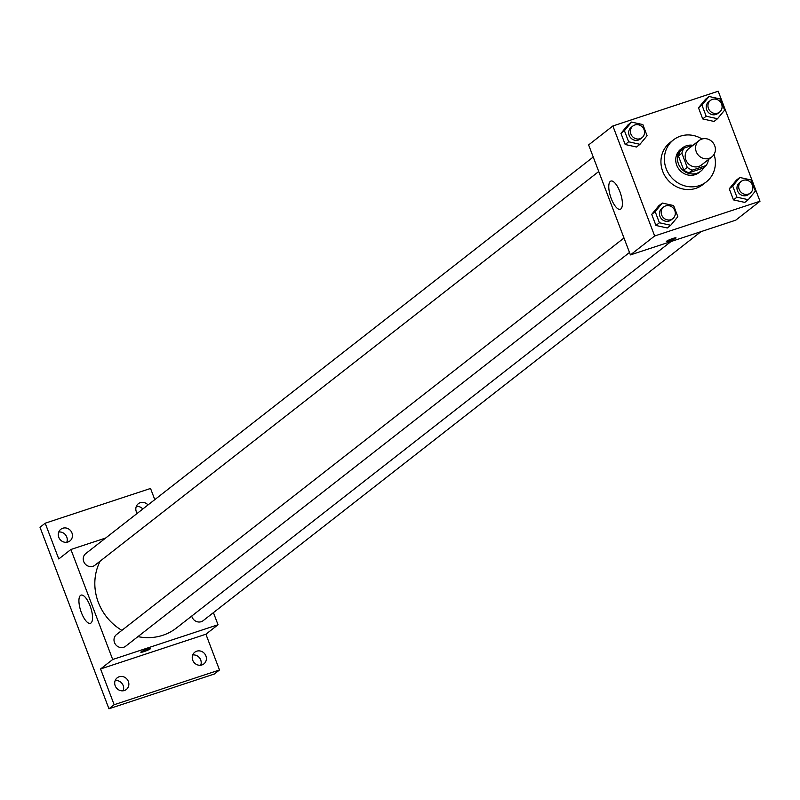 <?xml version="1.0" encoding="UTF-8"?>
<svg xmlns="http://www.w3.org/2000/svg" width="800" height="800" viewBox="0 0 800 800"><rect width="100%" height="100%" fill="white"/><g stroke="black" fill="none" stroke-linecap="round" stroke-linejoin="round"><path stroke-width="1.2" d="M701.82 139.09A10.37 9.63 -128 0 1 713.99 144.17A10.37 9.63 -128 0 1 711.87 156.88A10.37 9.63 -128 0 1 697.89 154.64A10.37 9.63 -128 0 1 699.1 140.54A10.37 9.63 -128 0 1 701.82 139.09M711.87 156.88L701.48 165A10.37 9.63 -128 0 1 687.5 162.76A10.37 9.63 -128 0 1 688.71 148.66L699.1 140.54M706.03 165.6L702.56 168.31L689.05 172.77A14.08 13.07 -128 0 1 683.77 170.07L678.41 155.96L681.88 153.25L687.24 167.36A14.08 13.07 -128 0 0 692.51 170.06L706.03 165.6A14.08 13.07 -128 0 0 708.31 160.41L708.09 159.84M693.37 145.02L684.16 148.06A14.08 13.07 -128 0 0 681.88 153.25M678.41 155.96A14.08 13.07 -128 0 1 680.69 150.76L684.16 148.06M692.63 145.26A14.81 13.76 52 0 0 682.51 147.87A14.81 13.76 52 0 0 680.79 168.01A14.81 13.76 52 0 0 700.75 171.21A14.81 13.76 52 0 0 704.25 166.99M700.75 171.21L699.02 172.56A14.81 13.76 -128 0 1 679.06 169.36A14.81 13.76 -128 0 1 680.78 149.22L682.51 147.87M683.77 170.07L687.24 167.36M689.05 172.77L692.51 170.06M714.06 154.39A26.66 24.76 -128 0 1 706.31 181.9A26.66 24.76 -128 0 1 670.39 176.14A26.66 24.76 -128 0 1 673.48 139.88A26.66 24.76 -128 0 1 680.49 136.14A26.66 24.76 -128 0 1 702.05 139.01M706.31 181.9L702.85 184.61A26.66 24.76 -128 0 1 666.92 178.84A26.66 24.76 -128 0 1 670.02 142.59L673.48 139.88M739.82 177.47L736.36 180.18L729.25 188.78L733.47 199.89L744.8 202.41L748.26 199.7L755.37 191.11L751.15 179.99L739.82 177.47L732.71 186.07L736.94 197.19L748.26 199.7M662.29 203.05L658.82 205.75L651.72 214.35L655.94 225.47L667.27 227.98L670.73 225.28L677.84 216.68L673.62 205.56L662.29 203.05L655.18 211.64L659.4 222.76L670.73 225.28M654.66 235.98L760 201.23L718.21 91.22L612.87 125.96L654.66 235.98L630.42 254.92L735.76 220.17L760 201.23M709.06 96.5L705.6 99.21L698.49 107.81L702.71 118.92L714.04 121.44L717.51 118.73L724.61 110.14L720.39 99.02L709.06 96.5L701.96 105.1L706.18 116.22L717.51 118.73M631.53 122.08L628.07 124.78L620.96 133.38L625.18 144.5L636.51 147.01L639.97 144.31L647.08 135.71L642.86 124.59L631.53 122.08L624.42 130.67L628.65 141.79L639.97 144.31M612.87 125.96L588.63 144.91L630.42 254.92M610.34 181.38A14.86 5.23 71.7 0 1 610.93 181.06A14.86 5.23 71.7 0 1 620.55 193.54A14.86 5.23 71.7 0 1 620.24 209.29A14.86 5.23 71.7 0 1 610.92 197.7A14.86 5.23 71.7 0 1 610.34 181.38M672.69 238.53A5.18 0.61 -20.8 0 1 676.03 237.88A5.18 0.61 -20.8 0 1 671.39 240.29A5.18 0.61 -20.8 0 1 666.33 241.56A5.18 0.61 -20.8 0 1 672.69 238.53M676.02 237.87A5.18 0.61 -20.8 0 1 671.39 240.28A5.18 0.61 -20.8 0 1 666.33 241.56M670.99 241.54L176.42 628.02A51.9 48.2 -128 0 1 137.94 636.61M121.89 630.36A51.9 48.2 -128 0 1 100.18 561.11M593.23 157.02L85.76 553.58A7.41 6.88 52 0 0 84.24 562.67A7.41 6.88 52 0 0 92.93 566.3A7.41 6.88 52 0 0 94.88 565.26L598.74 171.52M700.97 231.65L203.17 620.65A7.41 6.88 -128 0 1 191.73 616.05M629.49 252.49L125.64 646.23A7.41 6.88 -128 0 1 115.66 644.63A7.41 6.88 -128 0 1 116.52 634.55L623.99 237.99M105.69 538.01L70.9 549.49L112.69 659.5L218.03 624.75L213.43 612.64M154.79 499.64L150.54 488.46L45.19 523.2L40 527.26L108.95 708.78L214.3 674.04L219.49 669.98L205.91 634.22L218.03 624.75M45.19 523.2L58.78 558.96L70.9 549.49M108.95 708.78L114.15 704.72L219.49 669.98M112.69 659.5L100.57 668.97L114.15 704.72M80.49 595.43A14.86 5.23 71.7 0 1 81.08 595.12A14.86 5.23 71.7 0 1 90.7 607.59A14.86 5.23 71.7 0 1 90.39 623.34A14.86 5.23 71.7 0 1 81.07 611.75A14.86 5.23 71.7 0 1 80.49 595.43M100.57 668.97L205.91 634.22M147.18 649.19A5.18 0.61 -20.8 0 1 150.51 648.54A5.18 0.61 -20.8 0 1 145.88 650.95A5.18 0.61 -20.8 0 1 140.82 652.22A5.18 0.61 -20.8 0 1 147.18 649.19M150.51 648.54A5.18 0.61 -20.8 0 1 145.88 650.94A5.18 0.61 -20.8 0 1 140.82 652.22M192.73 660.23A7.41 6.88 -128 0 1 194.76 652.23A7.41 6.88 -128 0 1 204.74 653.83A7.41 6.88 -128 0 1 203.88 663.9A7.41 6.88 -128 0 1 192.73 660.23M115.2 685.81A7.41 6.88 -128 0 1 117.22 677.8A7.41 6.88 -128 0 1 127.2 679.4A7.41 6.88 -128 0 1 126.35 689.47A7.41 6.88 -128 0 1 115.2 685.81M137.19 513.39A7.41 6.88 -128 0 1 136.32 511.72A7.41 6.88 -128 0 1 138.34 503.71A7.41 6.88 -128 0 1 148.01 504.94M58.78 537.29A7.41 6.88 -128 0 1 60.81 529.28A7.41 6.88 -128 0 1 70.79 530.88A7.41 6.88 -128 0 1 69.93 540.95A7.41 6.88 -128 0 1 58.78 537.29M123.19 690.79A7.41 6.88 52 0 0 123.17 685.52A7.41 6.88 52 0 0 115.18 680.54M66.77 542.27A7.41 6.88 52 0 0 66.76 537.01A7.41 6.88 52 0 0 58.77 532.03M142.82 509A7.41 6.88 52 0 0 136.3 506.45M200.72 665.21A7.41 6.88 52 0 0 200.71 659.95A7.41 6.88 52 0 0 192.72 654.97M642.04 137.67L640.31 139.03A7.41 6.88 -128 0 1 630.33 137.43A7.41 6.88 -128 0 1 631.19 127.36L632.92 126A7.41 6.88 -128 0 1 634.87 124.96A7.41 6.88 -128 0 1 643.56 128.59A7.41 6.88 -128 0 1 642.04 137.67A7.41 6.88 -128 0 1 632.06 136.07A7.41 6.88 -128 0 1 632.92 126M628.07 124.78L620.96 133.38L624.42 130.67M620.96 133.38L625.18 144.5L628.65 141.79M625.18 144.5L636.51 147.01M672.8 218.64L671.07 220A7.41 6.88 -128 0 1 661.09 218.4A7.41 6.88 -128 0 1 661.95 208.33L663.68 206.97A7.41 6.88 -128 0 1 665.63 205.93A7.41 6.88 -128 0 1 674.32 209.56A7.41 6.88 -128 0 1 672.8 218.64A7.41 6.88 -128 0 1 662.82 217.04A7.41 6.88 -128 0 1 663.68 206.97M658.82 205.75L651.72 214.35L655.18 211.64M651.72 214.35L655.94 225.47L659.4 222.76M655.94 225.47L667.27 227.98M719.58 112.1L717.84 113.45A7.41 6.88 -128 0 1 707.86 111.85A7.41 6.88 -128 0 1 708.72 101.78L710.46 100.43A7.41 6.88 -128 0 1 712.4 99.39A7.41 6.88 -128 0 1 721.1 103.02A7.41 6.88 -128 0 1 719.58 112.1A7.41 6.88 -128 0 1 709.6 110.5A7.41 6.88 -128 0 1 710.46 100.43M705.6 99.21L698.49 107.81L701.96 105.1M698.49 107.81L702.71 118.92L706.18 116.22M702.71 118.92L714.04 121.44M750.33 193.07L748.6 194.42A7.41 6.88 -128 0 1 738.62 192.82A7.41 6.88 -128 0 1 739.48 182.75L741.21 181.4A7.41 6.88 -128 0 1 743.16 180.36A7.41 6.88 -128 0 1 751.85 183.99A7.41 6.88 -128 0 1 750.33 193.07A7.41 6.88 -128 0 1 740.35 191.47A7.41 6.88 -128 0 1 741.21 181.4M736.36 180.18L729.25 188.78L732.71 186.07M729.25 188.78L733.47 199.89L736.94 197.19M733.47 199.89L744.8 202.41"/></g></svg>
